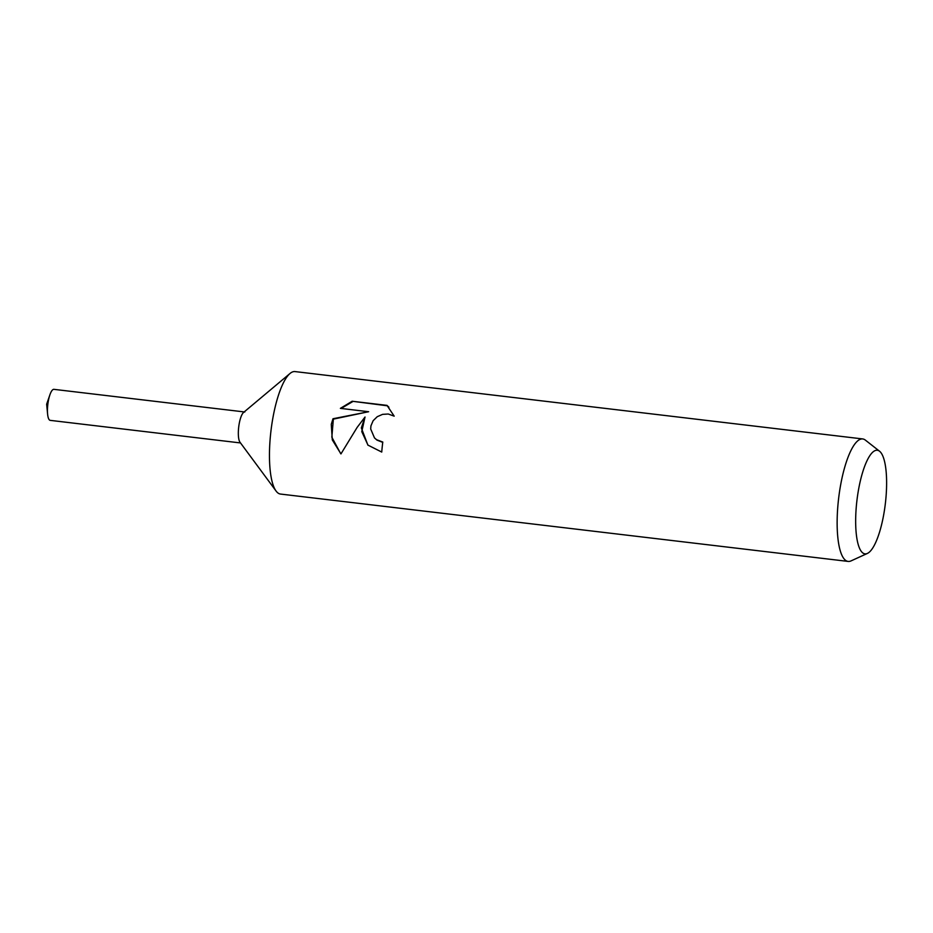 <?xml version="1.0" encoding="UTF-8"?>
<svg xmlns="http://www.w3.org/2000/svg" width="933" height="933" viewBox="0 0 933 933"><rect width="100%" height="100%" fill="white"/><g stroke="black" fill="none" stroke-linecap="round" stroke-linejoin="round"><path stroke-width="1.4" d="M867.41 553.421L851.024 560.908A61.66 16.899 -83.2 0 1 848.167 561.421L280.483 494.058A61.66 16.899 -83.2 0 1 276.086 491.05A61.66 16.899 -83.2 0 1 272.984 417.413A61.66 16.899 -83.2 0 1 290.035 373.468A61.66 16.899 -83.2 0 1 295.026 371.579L862.698 438.942A61.66 16.899 -83.2 0 1 865.357 440.108L879.539 451.222A52.166 14.298 -83.2 0 1 883.633 515.074A52.166 14.298 -83.2 0 1 867.41 553.421A52.166 14.298 -83.2 0 1 858.652 489.009A52.166 14.298 -83.2 0 1 879.539 451.222M276.086 491.05L240.003 442.254A15.616 4.28 -83.2 0 1 239.221 423.605A15.616 4.28 -83.2 0 1 243.536 412.468L290.035 373.468M394.181 416.153L388.245 414.007L382.565 414.369L377.259 416.689L373.142 420.701L370.926 425.891L370.693 429.005L374.495 437.915L376.594 439.711L382.787 442.044A61.66 16.899 96.8 0 0 381.737 452.062L367.87 445.076L361.328 427.897L365.025 417.016L357.141 427.407L340.953 453.904L332.311 439.933L331.273 424.328L332.999 418.742L368.64 411.721L340.393 408.362L352.173 401.248L387.008 405.377L394.181 416.141M848.167 561.421A61.66 16.899 -83.2 0 1 840.668 484.775A61.66 16.899 -83.2 0 1 862.698 438.942M382.74 442.382L376.967 440.096L374.495 437.915M388.898 407.185L387.417 405.808L352.161 401.237M368.034 445.251L361.771 431.617L365.025 417.016M352.581 401.68L341.128 408.456M368.64 411.721L333.361 419.127L331.833 437.192L340.65 453.59M240.504 442.942L50.242 420.363A15.616 4.28 -83.2 0 1 47.606 414.112A15.616 4.28 -83.2 0 1 48.341 400.957A15.616 4.28 -83.2 0 1 49.904 394.799A15.616 4.28 -83.2 0 1 53.916 389.341L244.189 411.919M239.221 423.605A15.616 4.28 -83.2 0 1 244.796 411.989M47.606 414.112L46.65 404.211L49.904 394.799"/></g></svg>
